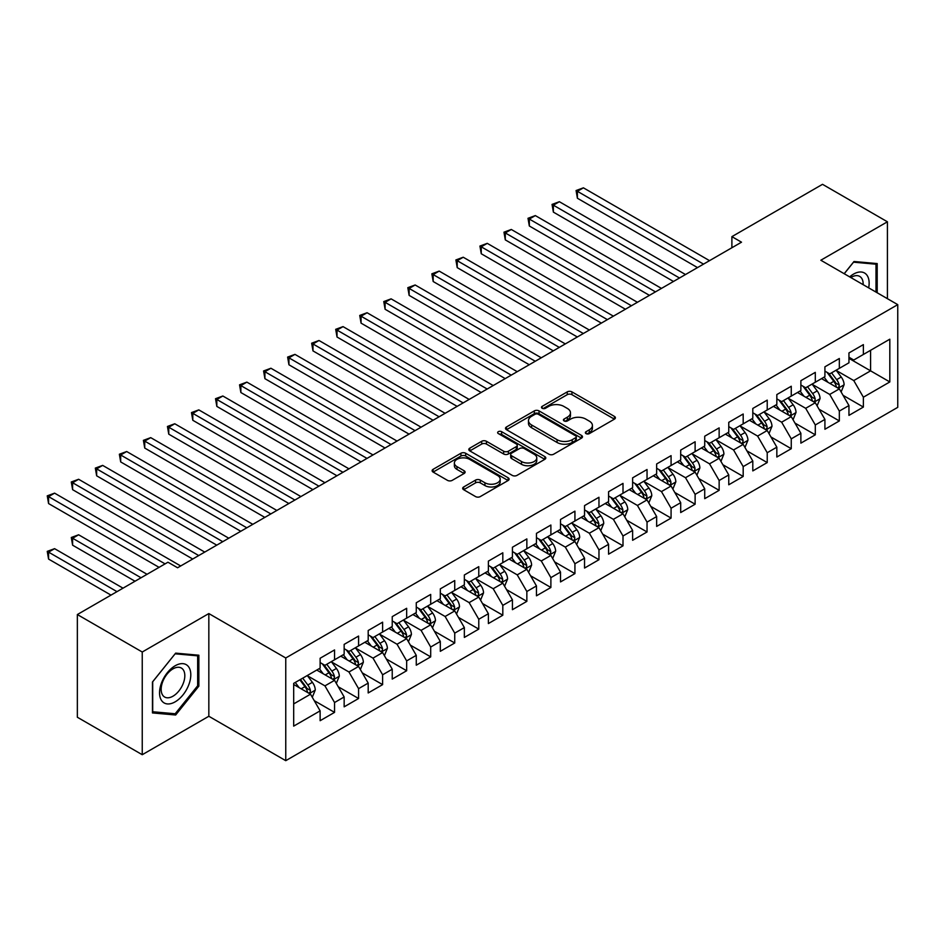 <?xml version="1.0" encoding="UTF-8"?>
<svg xmlns="http://www.w3.org/2000/svg" width="945" height="945" viewBox="0 0 945 945"><rect width="100%" height="100%" fill="white"/><g stroke="black" fill="none" stroke-linecap="round" stroke-linejoin="round"><path stroke-width="1.42" d="M586.054 433.613A2.339 1.347 0 0 0 589.349 433.613L614.427 419.143A3.331 1.925 0 0 0 615.396 417.773A3.331 1.925 0 0 0 614.427 416.414L571.949 391.891A3.331 1.925 0 0 0 567.236 391.891L542.158 406.362A2.339 1.347 0 0 0 541.485 407.319A2.339 1.347 0 0 0 542.158 408.275A2.339 1.347 0 0 0 545.466 408.275L548.714 406.397A10.678 6.166 0 0 1 563.811 406.397L567.354 408.441A10.678 6.166 0 0 1 570.473 412.8A10.678 6.166 0 0 1 567.354 417.158L564.106 419.037A2.339 1.347 0 0 0 563.421 419.993A2.339 1.347 0 0 0 564.106 420.938A2.339 1.347 0 0 0 567.413 420.938L570.65 419.072A10.678 6.166 0 0 1 585.758 419.072L589.29 421.116A10.678 6.166 0 0 1 592.42 425.474A10.678 6.166 0 0 1 589.29 429.833L586.054 431.7A2.339 1.347 0 0 0 585.368 432.656A2.339 1.347 0 0 0 586.054 433.613L586.054 431.7M463.652 486.982A3.331 1.925 0 0 0 462.672 488.341A3.331 1.925 0 0 0 463.652 489.699L475.571 496.586A3.331 1.925 0 0 0 480.284 496.586L508.126 480.509A3.331 1.925 0 0 0 509.107 479.139A3.331 1.925 0 0 0 508.126 477.78L465.661 453.257A3.331 1.925 0 0 0 460.936 453.257L433.093 469.334A3.331 1.925 0 0 0 432.125 470.693A3.331 1.925 0 0 0 433.093 472.063L447.493 480.367A3.331 1.925 0 0 0 452.206 480.367L464.125 473.492A3.331 1.925 0 0 0 465.105 472.134A3.331 1.925 0 0 0 464.125 470.764L456.99 466.641A8.93 5.15 0 0 1 454.368 463.003A8.93 5.15 0 0 1 459.884 458.242A8.93 5.15 0 0 1 469.606 459.353L497.566 475.5A8.93 5.15 0 0 1 500.188 479.139A8.93 5.15 0 0 1 494.672 483.899A8.93 5.15 0 0 1 484.95 482.789L480.284 480.095A3.331 1.925 0 0 0 475.571 480.095L463.652 486.982L463.652 489.699M142.246 652.015L142.246 754.712L208.833 716.263L208.833 613.565L142.246 652.015L77.348 614.545L167.962 562.216L177.577 567.768L741.506 242.192L731.891 236.64L731.891 247.744M208.833 613.565L285.756 657.98L897.75 304.644L897.75 407.342L285.756 760.678L285.756 657.98M887.414 298.679L887.414 221.791L820.827 260.229L897.75 304.644M887.414 221.791L822.516 184.322L731.891 236.64M548.951 454.214A3.331 1.925 0 0 0 553.664 454.214L581.506 438.137A3.331 1.925 0 0 0 582.486 436.779A3.331 1.925 0 0 0 581.506 435.421L539.04 410.898A3.331 1.925 0 0 0 534.315 410.898L506.473 426.975A3.331 1.925 0 0 0 505.504 428.333A3.331 1.925 0 0 0 506.473 429.691L548.951 454.214M499.267 434.121A2.339 1.347 0 0 1 501.641 434.452L544.769 459.353L516.974 475.394A3.331 1.925 0 0 1 512.261 475.394L469.783 450.883L469.783 448.154A3.331 1.925 0 0 0 468.814 449.513A3.331 1.925 0 0 0 469.783 450.883M469.783 448.154L481.702 441.28A3.331 1.925 0 0 1 486.427 441.28L503.65 451.214A3.331 1.925 0 0 0 508.363 451.214L516.265 446.654A3.331 1.925 0 0 0 517.246 445.296A3.331 1.925 0 0 0 516.265 443.926L498.334 433.578A2.339 1.347 0 0 1 497.649 432.621A2.339 1.347 0 0 1 499.09 431.381A2.339 1.347 0 0 1 501.641 431.676L544.816 456.6A3.331 1.925 0 0 1 545.797 457.959A3.331 1.925 0 0 1 544.816 459.329L544.816 456.6M848.953 358.356L870.593 370.842L870.593 350.3L889.812 339.196L863.376 354.469L863.376 344.618L848.953 352.946L848.953 362.797L839.337 368.349L839.337 358.498L824.914 366.814L824.914 376.677L815.299 382.229L815.299 372.365L800.876 380.693L800.876 390.545L791.26 396.097L791.26 386.245L776.837 394.573L776.837 404.425L767.222 409.976L767.222 400.125L752.799 408.453L752.799 418.304L743.183 423.856L743.183 414.005L728.76 422.332L728.76 432.184L719.145 437.736L719.145 427.884L704.722 436.212L704.722 446.064L695.118 451.615L695.118 441.764L680.695 450.092L680.695 459.943L671.08 465.495L671.08 455.644L656.657 463.96L656.657 473.823L647.041 479.375L647.041 469.511L632.618 477.839L632.618 487.691L623.003 493.243L623.003 483.391L608.58 491.719L608.58 501.571L598.965 507.122L598.965 497.271L584.542 505.599L584.542 515.45L574.926 521.002L574.926 511.15L560.503 519.478L560.503 529.33L550.888 534.882L550.888 525.03L536.465 533.358L536.465 543.21L526.849 548.761L526.849 538.91L512.426 547.238L512.426 557.089L502.811 562.641L502.811 552.79L488.388 561.106L488.388 570.969L478.772 576.521L478.772 566.657L464.349 574.985L464.349 584.837L454.734 590.389L454.734 580.537L440.311 588.865L440.311 598.717L430.696 604.268L430.696 594.417L416.272 602.745L416.272 612.596L406.657 618.148L406.657 608.297L392.234 616.624L392.234 626.476L382.619 632.028L382.619 622.176L368.196 630.504L368.196 640.356L358.58 645.907L358.58 636.056L344.157 644.384L344.157 654.235L334.554 659.787L334.554 649.936L320.131 658.252L320.131 668.115L293.682 683.377L293.682 726.126L320.131 710.853L310.515 694.197L293.682 684.487M889.812 339.196L889.812 381.945L863.376 397.207L853.76 380.563L836.337 370.499M843.07 395.341L863.376 407.071L863.376 397.207M863.376 407.071L848.953 415.387L848.953 405.535L839.337 411.087L829.722 394.431L812.298 384.379M819.031 409.22L839.337 420.938L839.337 411.087M839.337 420.938L824.914 429.266L824.914 419.415L815.299 424.966L805.683 408.311L788.26 398.258M794.993 423.1L815.299 434.818L815.299 424.966M815.299 434.818L800.876 443.146L800.876 433.294L791.26 438.846L781.645 422.191L764.221 412.126M770.955 436.968L791.26 448.698L791.26 438.846M791.26 448.698L776.837 457.026L776.837 447.174L767.222 452.726L757.606 436.07L740.183 426.006M746.916 450.848L767.222 462.577L767.222 452.726M767.222 462.577L752.799 470.905L752.799 461.054L743.183 466.606L733.568 449.95L716.145 439.886M722.878 464.727L743.183 476.457L743.183 466.606M743.183 476.457L728.76 484.785L728.76 474.933L719.145 480.485L709.53 463.83L692.106 453.765M698.839 478.607L719.145 490.337L719.145 480.485M719.145 490.337L704.722 498.665L704.722 488.801L695.118 494.353L685.503 477.709L668.068 467.645M674.801 492.487L695.118 504.217L695.118 494.353M695.118 504.217L680.695 512.544L680.695 502.681L671.08 508.233L661.465 491.577L644.029 481.525M650.762 506.366L671.08 518.084L671.08 508.233M671.08 518.084L656.657 526.412L656.657 516.561L647.041 522.112L637.426 505.457L619.991 495.404M626.724 520.246L647.041 531.964L647.041 522.112M647.041 531.964L632.618 540.292L632.618 530.44L623.003 535.992L613.388 519.337L595.952 509.272M602.686 534.114L623.003 545.844L623.003 535.992M623.003 545.844L608.58 554.172L608.58 544.32L598.965 549.872L589.349 533.216L571.914 523.152M578.647 547.994L598.965 559.723L598.965 549.872M598.965 559.723L584.542 568.051L584.542 558.2L574.926 563.752L565.311 547.096L547.887 537.032M554.609 561.873L574.926 573.603L574.926 563.752M574.926 573.603L560.503 581.931L560.503 572.079L550.888 577.631L541.272 560.976L523.849 550.911M530.57 575.753L550.888 587.483L550.888 577.631M550.888 587.483L536.465 595.811L536.465 585.947L526.849 591.499L517.234 574.855L499.81 564.791M506.532 589.633L526.849 601.363L526.849 591.499M526.849 601.363L512.426 609.69L512.426 599.827L502.811 605.379L493.195 588.723L475.772 578.671M482.505 603.512L502.811 615.23L502.811 605.379M502.811 615.23L488.388 623.558L488.388 613.707L478.772 619.258L469.157 602.603L451.734 592.55M458.467 617.392L478.772 629.11L478.772 619.258M478.772 629.11L464.349 637.438L464.349 627.586L454.734 633.138L445.119 616.483L427.695 606.418M434.428 631.26L454.734 642.99L454.734 633.138M454.734 642.99L440.311 651.318L440.311 641.466L430.696 647.018L421.08 630.362L403.657 620.298M410.39 645.14L430.696 656.87L430.696 647.018M430.696 656.87L416.272 665.197L416.272 655.346L406.657 660.898L397.042 644.242L379.618 634.178M386.351 659.019L406.657 670.749L406.657 660.898M406.657 670.749L392.234 679.077L392.234 669.225L382.619 674.777L373.003 658.122L355.58 648.057M362.313 672.899L382.619 684.629L382.619 674.777M382.619 684.629L368.196 692.957L368.196 683.093L358.58 688.645L348.965 672.001L331.541 661.937M338.275 686.779L358.58 698.509L358.58 688.645M358.58 698.509L344.157 706.836L344.157 696.973L334.554 702.525L324.938 685.869L307.503 675.817M314.236 700.658L334.554 712.376L334.554 702.525M334.554 712.376L320.131 720.704L320.131 710.853M320.131 662.563L324.938 665.339L334.554 659.787M293.682 703.919L310.515 694.197M344.157 648.683L348.965 651.459L358.58 645.907M324.938 685.869L334.554 680.329L316.764 670.052M344.157 696.973L334.554 680.329M368.196 634.804L373.003 637.58L382.619 632.028M348.965 672.001L358.58 666.449L340.802 656.173M368.196 683.093L358.58 666.449M392.234 620.924L397.042 623.7L406.657 618.148M373.003 658.122L382.619 652.57L364.841 642.293M392.234 669.225L382.619 652.57M416.272 607.044L421.08 609.82L430.696 604.268M397.042 644.242L406.657 638.69L388.867 628.425M416.272 655.346L406.657 638.69M440.311 593.165L445.119 595.941L454.734 590.389M421.08 630.362L430.696 624.81L412.906 614.545M440.311 641.466L430.696 624.81M464.349 579.297L469.157 582.061L478.772 576.521M445.119 616.483L454.734 610.931L436.944 600.666M464.349 627.586L454.734 610.931M488.388 565.417L493.195 568.193L502.811 562.641M469.157 602.603L478.772 597.051L460.983 586.786M488.388 613.707L478.772 597.051M512.426 551.537L517.234 554.313L526.849 548.761M493.195 588.723L502.811 583.183L485.021 572.906M512.426 599.827L502.811 583.183M536.465 537.658L541.272 540.434L550.888 534.882M517.234 574.855L526.849 569.303L509.06 559.027M536.465 585.947L526.849 569.303M560.503 523.778L565.311 526.554L574.926 521.002M541.272 560.976L550.888 555.424L533.098 545.147M560.503 572.079L550.888 555.424M584.542 509.898L589.349 512.674L598.965 507.122M565.311 547.096L574.926 541.544L557.137 531.279M584.542 558.2L574.926 541.544M608.58 496.019L613.388 498.795L623.003 493.243M589.349 533.216L598.965 527.664L581.175 517.399M608.58 544.32L598.965 527.664M632.618 482.151L637.426 484.915L647.041 479.375M613.388 519.337L623.003 513.785L605.213 503.52M632.618 530.44L623.003 513.785M656.657 468.271L661.465 471.047L671.08 465.495M637.426 505.457L647.041 499.905L629.252 489.64M656.657 516.561L647.041 499.905M680.695 454.391L685.503 457.167L695.118 451.615M661.465 491.577L671.08 486.025L653.29 475.76M680.695 502.681L671.08 486.025M704.722 440.512L709.53 443.288L719.145 437.736M685.503 477.709L695.118 472.157L677.329 461.881M704.722 488.801L695.118 472.157M728.76 426.632L733.568 429.408L743.183 423.856M709.53 463.83L719.145 458.278L701.367 448.001M728.76 474.933L719.145 458.278M752.799 412.752L757.606 415.528L767.222 409.976M733.568 449.95L743.183 444.398L725.394 434.133M752.799 461.054L743.183 444.398M776.837 398.873L781.645 401.649L791.26 396.097M757.606 436.07L767.222 430.518L749.432 420.253M776.837 447.174L767.222 430.518M800.876 385.005L805.683 387.769L815.299 382.229M781.645 422.191L791.26 416.639L773.471 406.374M800.876 433.294L791.26 416.639M824.914 371.125L829.722 373.901L839.337 368.349M805.683 408.311L815.299 402.759L797.509 392.494M824.914 419.415L815.299 402.759M848.953 357.245L853.76 360.021L863.376 354.469M829.722 394.431L839.337 388.879L821.548 378.614M848.953 405.535L839.337 388.879M77.348 614.545L77.348 717.243L142.246 754.712M208.833 716.263L285.756 760.678M853.76 380.563L870.593 370.842L889.812 381.945M877.196 292.785L877.196 263.572L853.996 261.505L844.18 273.719M198.852 686.141L198.852 655.216L175.664 653.137L152.464 681.995L152.464 712.932L175.664 714.999L198.852 686.141L197.659 685.444M586.987 433.944L589.29 432.609A10.678 6.166 0 0 0 592.42 428.25L592.42 425.474M570.473 412.8L570.473 415.576A10.678 6.166 0 0 1 567.354 419.934L565.039 421.269M614.38 419.167L571.949 394.667A3.331 1.925 0 0 0 567.236 394.667L543.091 408.606M581.458 438.161L539.04 413.674A3.331 1.925 0 0 0 534.315 413.674L506.52 429.715M575.611 437.736A2.339 1.347 0 0 0 576.296 436.779A2.339 1.347 0 0 0 575.611 435.822L538.331 414.3A2.339 1.347 0 0 0 535.024 414.3L531.61 416.272A10.678 6.166 0 0 0 528.479 420.631A10.678 6.166 0 0 0 531.61 424.99L557.089 439.708A10.678 6.166 0 0 0 572.186 439.708L575.611 437.736L575.611 440.512A2.339 1.347 0 0 0 576.296 439.555L576.296 436.779M528.479 420.631L528.479 423.407A10.678 6.166 0 0 0 531.61 427.766L531.61 424.99M575.611 440.512L572.186 442.484A10.678 6.166 0 0 1 557.089 442.484L531.61 427.766M469.83 450.907L481.702 444.055L481.702 441.28M517.246 445.296L517.246 448.072A3.331 1.925 0 0 1 516.265 449.43L508.363 453.99A3.331 1.925 0 0 1 503.65 453.99L486.427 444.055A3.331 1.925 0 0 0 481.702 444.055M521.522 461.538A8.93 5.15 0 0 0 531.244 462.66A8.93 5.15 0 0 0 536.76 457.888A8.93 5.15 0 0 0 534.138 454.25L524.286 448.568A3.331 1.925 0 0 0 519.573 448.568L511.67 453.127A3.331 1.925 0 0 0 510.69 454.486A3.331 1.925 0 0 0 511.67 455.844L521.522 461.538L521.522 464.314A8.93 5.15 0 0 0 531.244 465.424A8.93 5.15 0 0 0 536.76 460.664L536.76 457.888M510.69 454.486L510.69 457.262A3.331 1.925 0 0 0 511.67 458.62L511.67 455.844M521.522 464.314L511.67 458.62M500.188 479.139L500.188 481.915A8.93 5.15 0 0 1 494.672 486.675A8.93 5.15 0 0 1 484.95 485.565L480.284 482.871A3.331 1.925 0 0 0 475.571 482.871L463.7 489.723M454.368 463.003L454.368 465.779A8.93 5.15 0 0 0 456.99 469.417L456.99 466.641M464.078 473.516L456.99 469.417M508.079 480.532L465.661 456.033A3.331 1.925 0 0 0 460.936 456.033L433.141 472.087M173.207 713.581L175.664 714.999M841.121 391.962L844.098 384.698A9.013 5.197 -120 0 0 841.227 377.02L836.112 370.204M827.974 382.323L824.099 377.149M822.28 379.039L821.843 378.449M577.395 253.756L649.439 295.348L529.33 225.997L529.33 219.063L535.331 215.59L661.465 288.402M837.636 387.911L839.042 386.647L839.231 385.076A9.013 5.197 -120 0 0 836.656 379.654L831.553 372.838M828.635 373.263L834.943 381.685A4.595 2.646 60 0 1 835.77 383.079L839.231 385.076M827.052 372.354L833.774 381.319A9.013 5.197 60 0 1 836.349 386.741L836.526 387.261M703.529 264.116L577.395 191.303L583.408 187.831L709.53 260.655M697.516 267.589L577.395 198.237L577.395 191.303L576.084 190.536L583.408 187.831M577.395 198.237L576.084 190.536M817.082 405.842L820.059 398.566A9.013 5.197 -120 0 0 817.189 390.899L812.074 384.083M803.935 396.203L800.061 391.017M798.241 392.919L797.804 392.329M553.368 267.636L625.401 309.228L505.291 239.876L505.291 232.942L511.292 229.47L637.426 302.282M813.598 401.779L815.003 400.526L815.192 398.955A9.013 5.197 -120 0 0 812.617 393.533L807.514 386.718M804.597 387.143L810.904 395.565A4.595 2.646 60 0 1 811.731 396.959L815.192 398.955M803.014 386.233L809.735 395.199A9.013 5.197 60 0 1 812.31 400.621L812.499 401.141M793.044 419.722L796.021 412.445A9.013 5.197 -120 0 0 793.15 404.779L788.035 397.963M779.909 410.083L776.022 404.897M774.203 406.799L773.766 406.208M529.33 281.515L601.363 323.107L481.253 253.756L481.253 246.81L487.254 243.349L613.388 316.162M789.571 415.658L790.965 414.406L791.154 412.835A9.013 5.197 -120 0 0 788.579 407.413L783.476 400.597M780.558 401.023L786.866 409.445A4.595 2.646 60 0 1 787.705 410.839L791.154 412.835M778.975 400.113L785.697 409.079A9.013 5.197 60 0 1 788.272 414.501L788.461 415.02M679.49 277.995L553.368 205.183L559.369 201.71L685.503 274.534M673.478 281.468L553.368 212.117L553.368 205.183L552.045 204.415L559.369 201.71M553.368 212.117L552.045 204.415M655.452 291.875L528.007 218.295L535.331 215.59M529.33 225.997L528.007 218.295M868.668 287.847A22.101 12.758 120 0 0 867.049 275.326A22.101 12.758 120 0 0 849.673 276.885M863.151 284.669A16.726 9.663 120 0 0 861.58 278.149A16.726 9.663 120 0 0 859.69 276.401A16.726 9.663 120 0 0 850.807 277.546M853.477 262.167L875.991 264.198L875.991 292.088M874.503 263.336L875.991 264.198M844.228 273.743L853.524 262.19M161.642 700.623A22.101 12.758 120 0 0 182.987 694.906A22.101 12.758 120 0 0 188.705 666.957A22.101 12.758 120 0 0 167.371 672.675A22.101 12.758 120 0 0 161.642 700.623M162.741 695.272A16.726 9.663 120 0 0 164.619 697.02A16.726 9.663 120 0 0 180.188 689.212A16.726 9.663 120 0 0 183.236 669.781A16.726 9.663 120 0 0 181.357 668.044A16.726 9.663 120 0 0 165.788 675.852A16.726 9.663 120 0 0 162.741 695.272M175.179 653.822L197.659 655.83L197.659 685.798L175.179 713.758L152.7 711.75L152.7 681.782L175.132 653.798M196.158 654.968L197.659 655.83M769.006 433.601L771.982 426.325A9.013 5.197 -120 0 0 769.112 418.659L763.997 411.843M755.87 423.962L751.984 418.777M750.165 420.667L749.728 420.076M505.291 295.395L577.324 336.987M765.533 429.538L766.927 428.286L767.116 426.715A9.013 5.197 -120 0 0 764.54 421.293L759.437 414.477M756.52 414.902L762.828 423.325A4.595 2.646 60 0 1 763.666 424.718L767.116 426.715M754.937 413.993L761.658 422.958A9.013 5.197 60 0 1 764.233 428.38L764.422 428.9M744.967 447.481L747.944 440.205A9.013 5.197 -120 0 0 745.073 432.538L739.97 425.722M731.832 437.842L727.945 432.656M726.126 434.546L725.689 433.956M481.253 309.263L553.286 350.855L433.176 281.515L433.176 274.57L439.189 271.097L565.311 343.921M741.494 443.418L742.888 442.165L743.089 440.594A9.013 5.197 -120 0 0 740.502 435.172L735.399 428.357M732.481 428.782L738.789 437.204A4.595 2.646 60 0 1 739.628 438.598L743.089 440.594M730.898 427.861L737.62 436.838A9.013 5.197 60 0 1 740.195 442.26L740.384 442.78M631.414 305.755L503.968 232.175L511.292 229.47M505.291 239.876L503.968 232.175M607.375 319.634L479.93 246.054L487.254 243.349M481.253 253.756L479.93 246.054M720.929 461.361L723.905 454.084A9.013 5.197 -120 0 0 721.035 446.418L715.932 439.59M707.793 451.722L703.907 446.536M702.088 448.426L701.651 447.835M457.215 323.143L529.247 364.735L409.138 295.383L409.138 288.449L415.15 284.977L541.272 357.801M717.456 457.297L718.85 456.045L719.05 454.462A9.013 5.197 -120 0 0 716.464 449.052L711.361 442.236M708.443 442.662L714.751 451.072A4.595 2.646 60 0 1 715.589 452.466L719.05 454.462M706.86 441.74L713.581 450.718A9.013 5.197 60 0 1 716.156 456.128L716.345 456.659M583.337 333.514L457.215 260.69L463.227 257.229L589.349 330.041M577.324 336.975L457.215 267.636L457.215 260.69L455.892 259.934L463.227 257.229M457.215 267.636L455.892 259.934M696.89 475.229L699.867 467.964A9.013 5.197 -120 0 0 696.997 460.286L691.894 453.47M683.755 465.59L679.868 460.416M678.061 462.306L677.612 461.715M433.176 337.022L505.209 378.614L385.099 309.263L385.099 302.329L391.112 298.856L517.234 371.68M693.417 471.177L694.811 469.913L695.012 468.342A9.013 5.197 -120 0 0 692.425 462.932L687.322 456.116M684.404 456.541L690.712 464.952A4.595 2.646 60 0 1 691.551 466.346L695.012 468.342M682.822 455.62L689.543 464.597A9.013 5.197 60 0 1 692.118 470.008L692.307 470.527M559.298 347.394L431.853 273.814L439.189 271.097M433.176 281.515L431.853 273.814M672.852 489.108L675.829 481.844A9.013 5.197 -120 0 0 672.958 474.166L667.855 467.35M659.716 479.469L655.83 474.295M654.023 476.185L653.574 475.595M409.138 350.902L481.182 392.494L361.061 323.143L361.061 316.209L367.073 312.736L493.195 385.548M669.379 485.057L670.773 483.793L670.974 482.222A9.013 5.197 -120 0 0 668.387 476.8L663.284 469.984M660.366 470.409L666.674 478.832A4.595 2.646 60 0 1 667.513 480.225L670.974 482.222M658.783 469.5L665.504 478.465A9.013 5.197 60 0 1 668.091 483.887L668.269 484.407M648.813 502.988L651.79 495.723A9.013 5.197 -120 0 0 648.92 488.045L643.817 481.229M635.678 493.349L631.792 488.163M629.984 490.065L629.535 489.475M385.099 364.782L457.144 406.374L337.022 337.022L337.022 330.088L343.035 326.616L469.157 399.428M645.341 498.925L646.734 497.672L646.935 496.101A9.013 5.197 -120 0 0 644.348 490.679L639.245 483.864M636.328 484.289L642.635 492.711A4.595 2.646 60 0 1 643.474 494.105L646.935 496.101M634.745 483.379L641.466 492.345A9.013 5.197 60 0 1 644.053 497.767L644.23 498.287M624.775 516.868L627.764 509.591A9.013 5.197 -120 0 0 624.881 501.925L619.778 495.109M611.639 507.229L607.753 502.043M605.946 503.945L605.497 503.354M361.061 378.661L433.105 420.253L312.984 350.902L312.984 343.956L318.997 340.495L445.119 413.308M621.302 512.804L622.696 511.552L622.897 509.981A9.013 5.197 -120 0 0 620.322 504.559L615.207 497.743M612.301 498.169L618.597 506.591A4.595 2.646 60 0 1 619.436 507.985L622.897 509.981M610.706 497.259L617.428 506.225A9.013 5.197 60 0 1 620.014 511.647L620.192 512.166M600.736 530.747L603.725 523.471A9.013 5.197 -120 0 0 600.843 515.805L595.74 508.989M587.601 521.108L583.715 515.923M581.907 517.813L581.458 517.222M337.022 392.541L409.067 434.133L288.946 364.782L288.946 357.836L294.958 354.375L421.08 427.187M597.264 526.684L598.657 525.432L598.858 523.861A9.013 5.197 -120 0 0 596.283 518.439L591.168 511.623M588.262 512.048L594.559 520.471A4.595 2.646 60 0 1 595.397 521.864L598.858 523.861M586.668 511.139L593.389 520.104A9.013 5.197 60 0 1 595.976 525.526L596.153 526.046M576.698 544.627L579.687 537.351A9.013 5.197 -120 0 0 576.804 529.684L571.701 522.868M563.563 534.988L559.688 529.802M557.869 531.692L557.432 531.102M312.984 406.409L385.028 448.001L264.907 378.661L264.907 371.716L270.92 368.243L397.042 441.067M573.225 540.564L574.619 539.311L574.82 537.74A9.013 5.197 -120 0 0 572.245 532.318L567.13 525.503M564.224 525.928L570.532 534.35A4.595 2.646 60 0 1 571.359 535.744L574.82 537.74M562.641 525.007L569.351 533.984A9.013 5.197 60 0 1 571.938 539.406L572.115 539.926M552.671 558.507L555.648 551.23A9.013 5.197 -120 0 0 552.766 543.564L547.663 536.736M539.524 548.868L535.65 543.682M533.831 545.572L533.393 544.981M288.946 420.289L360.99 461.881L240.869 392.529L240.869 385.595L246.881 382.123L373.003 454.947M549.187 554.443L550.581 553.191L550.781 551.608A9.013 5.197 -120 0 0 548.206 546.198L543.091 539.382M540.186 539.808L546.493 548.218A4.595 2.646 60 0 1 547.32 549.612L550.781 551.608M538.603 538.886L545.324 547.864A9.013 5.197 60 0 1 547.899 553.274L548.076 553.805M528.633 572.375L531.61 565.11A9.013 5.197 -120 0 0 528.727 557.432L523.624 550.616M515.486 562.736L511.611 557.562M509.792 559.452L509.355 558.861M264.907 434.168L336.952 475.76L216.83 406.409L216.83 399.475L222.843 396.002L348.965 468.826M525.148 568.323L526.542 567.059L526.743 565.488A9.013 5.197 -120 0 0 524.168 560.078L519.065 553.262M516.147 553.687L522.455 562.098A4.595 2.646 60 0 1 523.282 563.492L526.743 565.488M514.564 552.766L521.286 561.743A9.013 5.197 60 0 1 523.861 567.154L524.038 567.673M504.595 586.254L507.571 578.99A9.013 5.197 -120 0 0 504.701 571.312L499.586 564.496M491.447 576.615L487.573 571.441M485.754 573.332L485.317 572.741M240.869 448.048L312.913 489.64L192.804 420.289L192.804 413.355L198.804 409.882L324.938 482.694M501.11 582.203L502.504 580.939L502.705 579.368A9.013 5.197 -120 0 0 500.129 573.946L495.026 567.13M492.109 567.555L498.417 575.977A4.595 2.646 60 0 1 499.243 577.371L502.705 579.368M490.526 566.646L497.247 575.611A9.013 5.197 60 0 1 499.822 581.033L499.999 581.553M480.556 600.134L483.533 592.869A9.013 5.197 -120 0 0 480.662 585.191L475.548 578.375M467.409 590.495L463.534 585.309M461.715 587.211L461.278 586.621M216.83 461.928L288.875 503.52L168.765 434.168L168.765 427.234L174.766 423.762L300.9 496.574M477.071 596.071L478.477 594.818L478.666 593.247A9.013 5.197 -120 0 0 476.091 587.825L470.988 581.01M468.07 581.435L474.378 589.857A4.595 2.646 60 0 1 475.205 591.251L478.666 593.247M466.487 580.525L473.209 589.491A9.013 5.197 60 0 1 475.784 594.913L475.961 595.433M535.26 361.262L407.815 287.682L415.15 284.977M409.138 295.383L407.815 287.682M511.221 375.141L383.776 301.561L391.112 298.856M385.099 309.263L383.776 301.561M487.183 389.021L359.738 315.441L367.073 312.736M361.061 323.143L359.738 315.441M463.144 402.901L335.699 329.321L343.035 326.616M337.022 337.022L335.699 329.321M439.106 416.78L311.661 343.2L318.997 340.495M312.984 350.902L311.661 343.2M415.079 430.66L287.623 357.08L294.958 354.375M288.946 364.782L287.623 357.08M391.041 444.54L263.584 370.96L270.92 368.243M264.907 378.661L263.584 370.96M367.003 458.408L239.546 384.828L246.881 382.123M240.869 392.529L239.546 384.828M342.964 472.287L215.519 398.707L222.843 396.002M216.83 406.409L215.519 398.707M456.518 614.014L459.494 606.737A9.013 5.197 -120 0 0 456.624 599.071L451.509 592.255M443.37 604.375L439.496 599.189M437.677 601.091L437.24 600.5M192.804 475.808L264.836 517.399L144.727 448.048L144.727 441.102L150.727 437.641L276.861 510.454M453.033 609.95L454.439 608.698L454.628 607.127A9.013 5.197 -120 0 0 452.053 601.705L446.95 594.889M444.032 595.315L450.34 603.737A4.595 2.646 60 0 1 451.167 605.131L454.628 607.127M442.449 594.405L449.17 603.371A9.013 5.197 60 0 1 451.745 608.793L451.934 609.312M318.926 486.167L191.481 412.587L198.804 409.882M192.804 420.289L191.481 412.587M432.479 627.893L435.456 620.617A9.013 5.197 -120 0 0 432.586 612.951L427.471 606.135M419.344 618.254L415.457 613.069M413.638 614.959L413.201 614.368M168.765 489.687L240.798 531.279L120.688 461.928L120.688 454.982L126.689 451.521L252.823 524.333M429.006 623.83L430.4 622.578L430.589 621.007A9.013 5.197 -120 0 0 428.014 615.585L422.911 608.769M419.993 609.194L426.301 617.617A4.595 2.646 60 0 1 427.14 619.01L430.589 621.007M418.411 608.285L425.132 617.25A9.013 5.197 60 0 1 427.707 622.672L427.896 623.192M294.887 500.047L167.442 426.467L174.766 423.762M168.765 434.168L167.442 426.467M408.441 641.773L411.418 634.497A9.013 5.197 -120 0 0 408.547 626.83L403.432 620.014M395.305 632.134L391.419 626.948M389.6 628.838L389.163 628.248M144.727 503.555L216.759 545.147L96.65 475.808L96.65 468.862L102.662 465.389L228.784 538.213M404.968 637.71L406.362 636.457L406.551 634.886A9.013 5.197 -120 0 0 403.976 629.464L398.873 622.649M395.955 623.074L402.263 631.496A4.595 2.646 60 0 1 403.102 632.89L406.551 634.886M394.372 622.153L401.093 631.13A9.013 5.197 60 0 1 403.669 636.552L403.858 637.072M270.849 513.926L143.404 440.346L150.727 437.641M144.727 448.048L143.404 440.346M384.402 655.653L387.379 648.376A9.013 5.197 -120 0 0 384.509 640.71L379.406 633.882M371.267 646.014L367.381 640.828M365.561 642.718L365.124 642.127M120.688 517.435L192.721 559.027L72.611 489.675L72.611 482.741L78.624 479.269L204.746 552.093M380.93 651.589L382.323 650.337L382.524 648.754A9.013 5.197 -120 0 0 379.937 643.344L374.834 636.528M371.917 636.954L378.224 645.364A4.595 2.646 60 0 1 379.063 646.758L382.524 648.754M370.334 636.032L377.055 645.01A9.013 5.197 60 0 1 379.63 650.42L379.819 650.951M246.81 527.806L119.365 454.226L126.689 451.521M120.688 461.928L119.365 454.226M360.364 669.521L363.341 662.256A9.013 5.197 -120 0 0 360.47 654.578L355.367 647.762M347.228 659.882L343.342 654.708M341.535 656.598L341.086 656.007M96.65 531.314L159.067 567.354L48.573 503.555L48.573 496.621L54.586 493.148L180.708 565.972M356.891 665.469L358.285 664.205L358.486 662.634A9.013 5.197 -120 0 0 355.899 657.224L350.796 650.408M347.878 650.833L354.186 659.244A4.595 2.646 60 0 1 355.025 660.638L358.486 662.634M346.295 649.912L353.017 658.889A9.013 5.197 60 0 1 355.592 664.3L355.781 664.819M222.772 541.686L95.327 468.106L102.662 465.389M96.65 475.808L95.327 468.106M336.326 683.4L339.302 676.136A9.013 5.197 -120 0 0 336.432 668.458L331.329 661.642M323.19 673.761L319.304 668.587M317.496 670.477L317.047 669.887M147.054 574.3L78.624 534.787L72.611 538.26L72.611 545.194L135.029 581.234M332.853 679.349L334.246 678.085L334.447 676.514A9.013 5.197 -120 0 0 331.86 671.092L326.757 664.276M323.84 664.701L330.148 673.124A4.595 2.646 60 0 1 330.986 674.517L334.447 676.514M322.257 663.792L328.978 672.757A9.013 5.197 60 0 1 331.553 678.179L331.742 678.699M72.611 545.194L71.288 537.492L141.041 577.761M71.288 537.492L78.624 534.787M198.733 555.554L71.288 481.974L78.624 479.269M72.611 489.675L71.288 481.974M312.287 697.28L315.264 690.015A9.013 5.197 -120 0 0 312.393 682.337L307.29 675.521M299.152 687.641L295.265 682.455M123.015 588.168L54.586 548.667L48.573 552.128L48.573 559.074L111.002 595.114M308.814 693.217L310.208 691.964L310.409 690.393A9.013 5.197 -120 0 0 307.822 684.971L302.719 678.156M300.463 679.467L306.109 687.003A4.595 2.646 60 0 1 306.948 688.397L310.409 690.393M299.837 679.821L304.94 686.637A9.013 5.197 60 0 1 307.527 692.059L307.704 692.579M48.573 559.074L47.25 551.372L117.003 591.641M47.25 551.372L54.586 548.667M165.08 563.881L47.25 495.853L54.586 493.148M48.573 503.555L47.25 495.853M589.29 432.609L589.29 429.833M564.106 420.938L564.106 419.037M567.354 419.934L567.354 417.158M542.158 408.275L542.158 406.362M567.236 394.667L567.236 391.891M571.949 394.667L571.949 391.891M614.427 419.143L614.427 416.414M506.473 429.691L506.473 426.975M534.315 413.674L534.315 410.898M539.04 413.674L539.04 410.898M581.506 438.137L581.506 435.421M557.089 442.484L557.089 439.708M572.186 442.484L572.186 439.708M486.427 444.055L486.427 441.28M503.65 453.99L503.65 451.214M508.363 453.99L508.363 451.214M516.265 449.43L516.265 446.654M501.641 434.452L501.641 431.676M475.571 482.871L475.571 480.095M480.284 482.871L480.284 480.095M484.95 485.565L484.95 482.789M464.125 473.492L464.125 470.764M433.093 472.063L433.093 469.334M460.936 456.033L460.936 453.257M465.661 456.033L465.661 453.257M508.126 480.509L508.126 477.78M838.203 388.23L844.039 384.863M836.656 379.654L841.227 377.02M830.005 383.493L833.774 381.319M814.177 402.109L820 398.743M812.617 393.533L817.189 390.899M805.967 397.372L809.735 395.199M790.138 415.989L795.962 412.622M788.579 407.413L793.15 404.779M781.928 411.252L785.697 409.079M766.1 429.869L771.923 426.502M764.54 421.293L769.112 418.659M757.89 425.132L761.658 422.958M742.061 443.748L747.885 440.382M740.502 435.172L745.073 432.538M733.852 439.012L737.62 436.838M718.023 457.628L723.846 454.261M716.464 449.052L721.035 446.418M709.813 452.891L713.581 450.718M693.984 471.496L699.808 468.141M692.425 462.932L696.997 460.286M685.786 466.771L689.543 464.597M669.946 485.376L675.769 482.009M668.387 476.8L672.958 474.166M661.748 480.639L665.504 478.465M645.907 499.255L651.731 495.889M644.348 490.679L648.92 488.045M637.71 494.518L641.466 492.345M621.869 513.135L627.704 509.768M620.322 504.559L624.881 501.925M613.671 508.398L617.428 506.225M597.831 527.015L603.666 523.648M596.283 518.439L600.843 515.805M589.633 522.278L593.389 520.104M573.792 540.894L579.628 537.528M572.245 532.318L576.804 529.684M565.594 536.158L569.351 533.984M549.754 554.774L555.589 551.408M548.206 546.198L552.766 543.564M541.556 550.037L545.324 547.864M525.715 568.642L531.551 565.287M524.168 560.078L528.727 557.432M517.517 563.917L521.286 561.743M501.677 582.522L507.512 579.155M500.129 573.946L504.701 571.312M493.479 577.785L497.247 575.611M477.638 596.401L483.474 593.035M476.091 587.825L480.662 585.191M469.441 591.664L473.209 589.491M453.612 610.281L459.435 606.914M452.053 601.705L456.624 599.071M445.402 605.544L449.17 603.371M429.573 624.161L435.397 620.794M428.014 615.585L432.586 612.951M421.364 619.424L425.132 617.25M405.535 638.04L411.358 634.674M403.976 629.464L408.547 626.83M397.325 633.304L401.093 631.13M381.496 651.92L387.32 648.553M379.937 643.344L384.509 640.71M373.287 647.183L377.055 645.01M357.458 665.788L363.282 662.433M355.899 657.224L360.47 654.578M349.248 661.063L353.017 658.889M333.42 679.668L339.243 676.301M331.86 671.092L336.432 668.458M325.222 674.931L328.978 672.757M309.381 693.547L315.205 690.181M307.822 684.971L312.393 682.337M301.183 688.81L304.94 686.637"/></g></svg>
